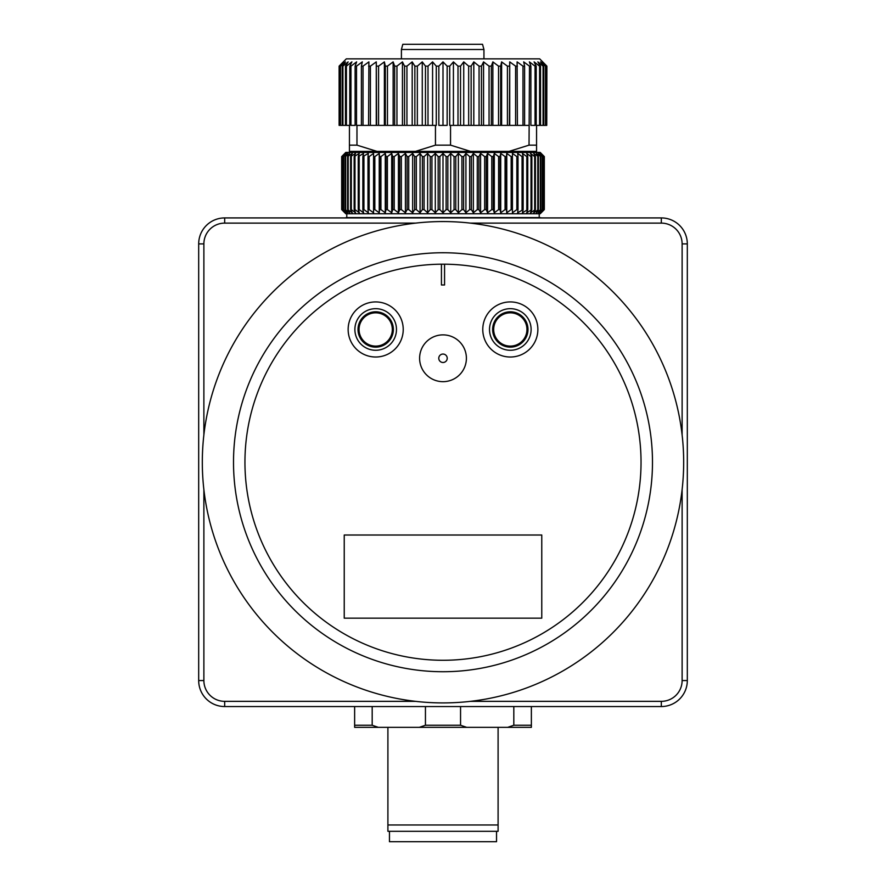 <?xml version="1.0" encoding="UTF-8"?>
<svg xmlns="http://www.w3.org/2000/svg" width="886" height="886" viewBox="0 0 886 886"><rect width="100%" height="100%" fill="white"/><g stroke="black" fill="none" stroke-linecap="round" stroke-linejoin="round"><path stroke-width="1.33" d="M372.186 706.552L354.633 706.552L354.633 727.34L378.3 727.34L372.186 725.257L372.186 706.552L531.367 706.552L531.367 725.257L513.814 725.257L507.7 727.34L531.367 727.34L531.367 725.257M507.7 727.34L466.678 727.34L460.554 725.257L460.554 706.552M460.554 725.257L425.446 725.257L419.322 727.34L466.678 727.34M419.322 727.34L378.3 727.34M513.814 706.552L513.814 725.257M425.446 706.552L425.446 725.257M372.186 725.257L354.633 725.257M387.902 831.301L498.098 831.301L498.098 824.966L387.902 824.966L387.902 831.301M387.902 727.34L387.902 824.966M498.098 824.966L498.098 727.34M389.463 831.301L389.463 841.7L496.537 841.7L496.537 831.301M482.527 44.3L483.944 49.494L482.527 44.3L402.809 44.3L401.413 49.494L483.944 49.494L483.944 58.853M244.946 462.237A198.054 198.054 0 0 1 542.022 290.719A198.054 198.054 0 0 1 542.022 633.745A198.054 198.054 0 0 1 244.946 462.237M683.671 462.237A240.671 240.671 0 0 0 322.659 253.806A240.671 240.671 0 0 0 322.659 670.669A240.671 240.671 0 0 0 683.671 462.237A240.671 240.671 0 0 0 322.659 253.806A240.671 240.671 0 0 0 322.659 670.669A240.671 240.671 0 0 0 683.671 462.237M541.767 618.173L344.233 618.173L344.233 535.011L541.767 535.011L541.767 618.173M396.474 329.47A20.788 20.788 0 0 1 365.287 347.478A20.788 20.788 0 0 1 365.287 311.462A20.788 20.788 0 0 1 396.474 329.47M403.23 329.47A27.555 27.555 0 0 0 361.909 305.615A27.555 27.555 0 0 0 361.909 353.326A27.555 27.555 0 0 0 403.23 329.47M531.113 329.47A20.788 20.788 0 0 1 499.914 347.478A20.788 20.788 0 0 1 499.914 311.462A20.788 20.788 0 0 1 531.113 329.47M537.868 329.47A27.555 27.555 0 0 0 496.537 305.615A27.555 27.555 0 0 0 496.537 353.326A27.555 27.555 0 0 0 537.868 329.47M444.562 264.194L444.562 284.982L441.438 284.982L441.438 264.194M419.61 358.265A23.39 23.39 0 0 1 454.695 338.009A23.39 23.39 0 0 1 454.695 378.532A23.39 23.39 0 0 1 419.61 358.265M438.78 358.265A4.22 4.22 0 0 1 443 354.046A4.22 4.22 0 0 1 447.22 358.265A4.22 4.22 0 0 1 443 362.496A4.22 4.22 0 0 1 438.78 358.265M470.355 223.117L661.321 223.117L661.321 217.923L224.679 217.923A25.993 25.993 0 0 0 198.685 243.905L198.685 680.559A25.993 25.993 0 0 0 224.679 706.552L661.321 706.552A25.993 25.993 0 0 0 687.314 680.559L687.314 243.905A25.993 25.993 0 0 0 661.321 217.923A25.993 25.993 0 0 1 687.314 243.905L682.12 243.905L682.12 434.882M539.22 213.759L539.22 217.602L346.78 217.602A10.399 10.399 0 0 1 344.233 217.923M541.202 212.773L544.314 209.605L540.892 212.773L543.76 209.605L539.984 212.773L542.586 209.605L538.489 212.773L540.792 209.605L536.395 212.773L538.389 209.605L533.726 212.773L535.41 209.605L530.492 212.773L531.855 209.605L526.727 212.773L527.757 209.605L522.441 212.773L523.139 209.605L517.668 212.773L518.011 209.605L516.848 209.605L512.44 212.773L512.44 209.605L511.167 209.605L506.77 212.773L506.427 209.605L505.075 209.605L500.723 212.773L500.025 209.605L498.596 209.605L494.31 212.773L493.28 209.605L491.774 209.605L487.577 212.773L486.215 209.605L484.653 209.605L480.577 212.773L478.894 209.605L477.277 209.605L473.345 212.773L471.341 209.605L469.68 209.605L465.925 212.773L463.622 209.605L461.927 209.605L458.361 212.773L455.769 209.605L454.064 209.605L450.708 212.773L447.84 209.605L446.123 209.605L443 212.773L439.877 209.605L438.16 209.605L435.292 212.773L431.936 209.605L430.231 209.605L427.639 212.773L424.073 209.605L422.378 209.605L420.075 212.773L416.32 209.605L414.659 209.605L412.654 212.773L408.723 209.605L407.106 209.605L405.423 212.773L401.347 209.605L399.785 209.605L398.423 212.773L394.226 209.605L392.719 209.605L391.69 212.773L387.404 209.605L385.975 209.605L385.277 212.773L380.925 209.605L379.573 209.605L379.23 212.773L374.833 209.605L373.56 209.605L373.56 212.773L369.152 209.605L367.989 209.605L368.332 212.773L363.936 209.605L362.861 209.605L363.559 212.773L359.195 209.605L358.243 209.605L359.273 212.773L354.987 209.605L354.145 209.605L355.507 212.773L351.31 209.605L350.59 209.605L352.274 212.773L347.611 209.605L349.605 212.773L345.208 209.605L347.511 212.773L343.414 209.605L346.016 212.773L342.24 209.605L345.108 212.773L341.686 209.605L345.795 213.759L540.205 213.759L541.202 212.773M540.205 152.425L345.795 152.425L341.686 156.578L345.108 153.411L342.24 156.578L346.016 153.411L343.414 156.578L347.511 153.411L345.208 156.578L349.605 153.411L347.611 156.578L352.274 153.411L350.59 156.578L355.507 153.411L354.145 156.578L359.273 153.411L358.243 156.578L363.559 153.411L362.861 156.578L368.332 153.411L367.989 156.578L369.152 156.578L373.56 153.411L373.56 156.578L374.833 156.578L379.23 153.411L379.573 156.578L380.925 156.578L385.277 153.411L385.975 156.578L387.404 156.578L391.69 153.411L392.719 156.578L394.226 156.578L398.423 153.411L399.785 156.578L401.347 156.578L405.423 153.411L407.106 156.578L408.723 156.578L412.654 153.411L414.659 156.578L416.32 156.578L420.075 153.411L422.378 156.578L424.073 156.578L427.639 153.411L430.231 156.578L431.936 156.578L435.292 153.411L438.16 156.578L439.877 156.578L443 153.411L446.123 156.578L447.84 156.578L450.708 153.411L454.064 156.578L455.769 156.578L458.361 153.411L461.927 156.578L463.622 156.578L465.925 153.411L469.68 156.578L471.341 156.578L473.345 153.411L477.277 156.578L478.894 156.578L480.577 153.411L484.653 156.578L486.215 156.578L487.577 153.411L491.774 156.578L493.28 156.578L494.31 153.411L498.596 156.578L500.025 156.578L500.723 153.411L505.075 156.578L506.427 156.578L506.77 153.411L511.167 156.578L512.44 156.578L512.44 153.411L516.848 156.578L518.011 156.578L517.668 153.411L522.064 156.578L523.139 156.578L522.441 153.411L526.805 156.578L527.757 156.578L526.727 153.411L531.013 156.578L531.855 156.578L530.492 153.411L534.69 156.578L535.41 156.578L533.726 153.411L538.389 156.578L536.395 153.411L540.792 156.578L538.489 153.411L542.586 156.578L539.984 153.411L543.76 156.578L540.892 153.411L544.314 156.578L540.205 152.425M544.314 209.605L544.314 156.578M544.248 156.578L544.248 209.605M543.76 209.605L543.76 156.578M543.561 156.578L543.561 209.605M542.586 209.605L542.586 156.578M542.243 156.578L542.243 209.605M540.792 209.605L540.792 156.578M540.316 156.578L540.316 209.605M538.389 209.605L538.389 156.578M537.802 156.578L537.802 209.605M535.41 209.605L535.41 156.578M534.69 156.578L534.69 209.605M531.855 209.605L531.855 156.578M531.013 156.578L531.013 209.605M527.757 209.605L527.757 156.578M526.805 156.578L526.805 209.605M523.139 209.605L523.139 156.578M522.064 156.578L522.064 209.605M518.011 209.605L518.011 156.578M516.848 156.578L516.848 209.605M512.44 209.605L512.44 156.578M511.167 156.578L511.167 209.605M506.427 209.605L506.427 156.578M505.075 156.578L505.075 209.605M500.025 209.605L500.025 156.578M498.596 156.578L498.596 209.605M493.28 209.605L493.28 156.578M491.774 156.578L491.774 209.605M486.215 209.605L486.215 156.578M484.653 156.578L484.653 209.605M478.894 209.605L478.894 156.578M477.277 156.578L477.277 209.605M471.341 209.605L471.341 156.578M469.68 156.578L469.68 209.605M463.622 209.605L463.622 156.578M461.927 156.578L461.927 209.605M455.769 209.605L455.769 156.578M454.064 156.578L454.064 209.605M447.84 209.605L447.84 156.578M446.123 156.578L446.123 209.605M439.877 209.605L439.877 156.578M438.16 156.578L438.16 209.605M431.936 209.605L431.936 156.578M430.231 156.578L430.231 209.605M424.073 209.605L424.073 156.578M422.378 156.578L422.378 209.605M416.32 209.605L416.32 156.578M414.659 156.578L414.659 209.605M408.723 209.605L408.723 156.578M407.106 156.578L407.106 209.605M401.347 209.605L401.347 156.578M399.785 156.578L399.785 209.605M394.226 209.605L394.226 156.578M392.719 156.578L392.719 209.605M387.404 209.605L387.404 156.578M385.975 156.578L385.975 209.605M380.925 209.605L380.925 156.578M379.573 156.578L379.573 209.605M374.833 209.605L374.833 156.578M373.56 156.578L373.56 209.605M369.152 209.605L369.152 156.578M367.989 156.578L367.989 209.605M363.936 209.605L363.936 156.578M362.861 156.578L362.861 209.605M359.195 209.605L359.195 156.578M358.243 156.578L358.243 209.605M354.987 209.605L354.987 156.578M354.145 156.578L354.145 209.605M351.31 209.605L351.31 156.578M350.59 156.578L350.59 209.605M348.198 209.605L348.198 156.578M347.611 156.578L347.611 209.605M345.684 209.605L345.684 156.578M345.208 156.578L345.208 209.605M343.757 209.605L343.757 156.578M343.414 156.578L343.414 209.605M342.439 209.605L342.439 156.578M342.24 156.578L342.24 209.605M341.752 209.605L341.752 156.578M341.686 156.578L341.686 209.605M379.23 212.773L379.23 153.411M385.277 212.773L385.277 153.411M391.69 212.773L391.69 153.411M398.423 212.773L398.423 153.411M405.423 212.773L405.423 153.411M412.654 212.773L412.654 153.411M420.075 212.773L420.075 153.411M427.639 212.773L427.639 153.411M435.292 212.773L435.292 153.411M443 212.773L443 153.411M450.708 212.773L450.708 153.411M458.361 212.773L458.361 153.411M465.925 212.773L465.925 153.411M473.345 212.773L473.345 153.411M480.577 212.773L480.577 153.411M487.577 212.773L487.577 153.411M494.31 212.773L494.31 153.411M500.723 212.773L500.723 153.411M506.77 212.773L506.77 153.411M546.751 125.391L545.876 125.391L545.876 66.129L542.177 61.887L546.751 66.129L546.751 125.391L546.884 66.129L539.685 58.853L346.315 58.853L339.116 66.129L343.823 61.887L340.124 66.129L340.124 125.391L339.249 125.391L339.249 66.129M540.538 61.887L545.477 66.129L545.477 125.391L543.749 125.391L543.749 66.129L540.538 61.887M537.846 61.887L543.085 66.129L543.085 125.391L540.515 125.391L540.515 66.129L537.846 61.887M536.207 125.391L536.207 66.129L534.103 61.887L539.596 66.129L539.596 125.391L536.562 125.391L536.562 145.149L529.031 145.149L509.018 151.384L470.555 151.384L450.542 145.149L450.542 125.391L449.723 125.391L449.723 66.129L453.422 61.887L457.996 66.129L457.996 125.391L450.542 125.391M530.88 125.391L530.88 66.129L529.363 61.887L535.044 66.129L535.044 125.391L530.88 125.391L535.044 125.391M529.031 125.391L524.601 125.391L524.601 66.129L523.681 61.887L529.485 66.129L529.031 145.149M517.103 61.887L522.984 66.129L522.984 125.391L517.413 125.391L517.103 61.887M509.727 61.887L515.597 66.129L515.597 125.391L509.417 125.391L509.727 61.887L509.727 125.391M501.62 61.887L507.423 66.129L507.423 125.391L500.69 125.391L500.69 66.129L501.62 61.887L501.62 125.391M492.86 61.887L498.541 66.129L498.541 125.391L491.342 125.391L491.342 66.129L492.86 61.887L492.86 125.391M483.557 61.887L489.05 66.129L489.05 125.391L481.452 125.391L481.452 66.129L483.557 61.887L483.557 125.391M473.811 61.887L479.06 66.129L479.06 125.391L471.142 125.391L471.142 66.129L473.811 61.887L473.811 125.391M463.732 61.887L468.661 66.129L468.661 125.391L460.532 125.391L460.532 66.129L463.732 61.887L463.732 125.391M453.422 61.887L453.422 125.391M443 61.887L447.153 66.129L447.153 125.391L438.847 125.391L438.847 66.129L443 61.887L443 125.391M435.458 125.391L428.004 125.391L428.004 66.129L432.578 61.887L436.277 66.129L436.277 125.391L435.458 125.391L435.458 145.149L450.542 145.149M432.578 61.887L432.578 125.391M422.268 61.887L425.468 66.129L425.468 125.391L417.339 125.391L417.339 66.129L422.268 61.887L422.268 125.391M412.189 61.887L414.858 66.129L414.858 125.391L406.94 125.391L406.94 66.129L412.189 61.887L412.189 125.391M402.443 61.887L404.548 66.129L404.548 125.391L396.95 125.391L396.95 66.129L402.443 61.887L402.443 125.391M393.14 61.887L394.658 66.129L394.658 125.391L387.459 125.391L387.459 66.129L393.14 61.887L393.14 125.391M384.38 61.887L385.31 66.129L385.31 125.391L378.577 125.391L378.577 66.129L384.38 61.887L384.38 125.391M376.273 61.887L376.583 125.391L370.403 125.391L370.403 66.129L376.273 61.887L376.273 125.391M368.897 61.887L368.587 125.391L363.016 125.391L363.016 66.129L368.897 61.887M361.399 125.391L356.515 125.391L356.515 66.129L362.319 61.887L361.399 66.129L361.399 125.391L363.016 125.391M356.637 61.887L355.12 66.129L355.12 125.391L350.956 125.391L350.956 66.129L356.637 61.887M350.956 125.391L355.12 125.391M349.793 125.391L349.793 66.129L350.956 66.129M435.458 145.149L415.445 151.384L376.982 151.384L356.969 145.149L349.438 145.149L349.438 125.391L346.404 125.391L346.404 66.129L351.897 61.887L349.793 66.129M348.154 61.887L345.485 66.129L345.485 125.391L342.915 125.391L342.915 66.129L348.154 61.887M345.462 61.887L342.251 66.129L342.251 125.391L340.523 125.391L340.523 66.129L345.462 61.887M543.085 125.391L543.749 125.391M539.596 125.391L540.515 125.391M522.984 125.391L524.601 125.391M515.597 125.391L517.413 125.391M507.423 125.391L509.417 125.391M498.541 125.391L500.69 125.391M489.05 125.391L491.342 125.391M479.06 125.391L481.452 125.391M468.661 125.391L471.142 125.391M457.996 125.391L460.532 125.391M425.468 125.391L428.004 125.391M414.858 125.391L417.339 125.391M404.548 125.391L406.94 125.391M394.658 125.391L396.95 125.391M385.31 125.391L387.459 125.391M376.583 125.391L378.577 125.391M368.587 125.391L370.403 125.391M345.485 125.391L346.404 125.391M342.251 125.391L342.915 125.391M339.116 125.391L339.116 66.129L339.249 125.391M342.251 66.129L342.915 66.129M345.485 66.129L346.404 66.129M355.12 66.129L356.515 66.129M356.969 145.149L356.969 125.391M361.399 66.129L363.016 66.129M368.587 66.129L370.403 66.129M376.583 66.129L378.577 66.129M385.31 66.129L387.459 66.129M394.658 66.129L396.95 66.129M404.548 66.129L406.94 66.129M414.858 66.129L417.339 66.129M425.468 66.129L428.004 66.129M447.153 66.129L449.723 66.129M436.277 66.129L438.847 66.129M457.996 66.129L460.532 66.129M468.661 66.129L471.142 66.129M479.06 66.129L481.452 66.129M489.05 66.129L491.342 66.129M498.541 66.129L500.69 66.129M507.423 66.129L509.417 66.129M515.597 66.129L517.413 66.129M522.984 66.129L524.601 66.129M535.044 66.129L536.207 66.129M529.485 66.129L530.88 66.129M539.596 66.129L540.515 66.129M543.085 66.129L543.749 66.129M509.018 151.384L536.562 151.384L536.562 145.149M349.438 145.149L349.438 151.384L376.982 151.384M415.445 151.384L470.555 151.384M520.968 151.384L520.968 152.425M375.686 346.105A16.635 16.635 0 0 1 361.278 321.153A16.635 16.635 0 0 1 390.095 321.153A16.635 16.635 0 0 1 375.686 346.105M375.686 347.146A17.676 17.676 0 0 1 360.38 320.632A17.676 17.676 0 0 1 390.992 320.632A17.676 17.676 0 0 1 375.686 347.146M510.314 312.836A16.635 16.635 0 0 1 524.722 337.787A16.635 16.635 0 0 1 495.905 337.787A16.635 16.635 0 0 1 510.314 312.836M510.314 311.794A17.676 17.676 0 0 1 525.62 338.308A17.676 17.676 0 0 1 495.008 338.308A17.676 17.676 0 0 1 510.314 311.794M652.484 462.237A209.484 209.484 0 0 1 338.253 643.657A209.484 209.484 0 0 1 338.253 280.818A209.484 209.484 0 0 1 652.484 462.237M661.321 706.552A25.993 25.993 0 0 0 687.314 680.559L682.12 680.559A20.788 20.788 0 0 1 661.321 701.347L661.321 706.552M224.679 223.117L224.679 217.923A25.993 25.993 0 0 0 198.685 243.905L203.88 243.905A20.788 20.788 0 0 1 224.679 223.117L415.645 223.117M203.88 680.559L198.685 680.559A25.993 25.993 0 0 0 224.679 706.552L224.679 701.347A20.788 20.788 0 0 1 203.88 680.559L203.88 489.581M661.321 701.347L470.355 701.347M415.645 701.347L224.679 701.347M203.88 434.882L203.88 243.905M682.12 489.581L682.12 680.559M661.321 223.117A20.788 20.788 0 0 1 682.12 243.905M401.413 49.494L401.413 58.853M539.22 217.602L541.767 217.923M365.032 152.425L365.032 151.384M346.78 213.759L346.78 217.602"/></g></svg>
